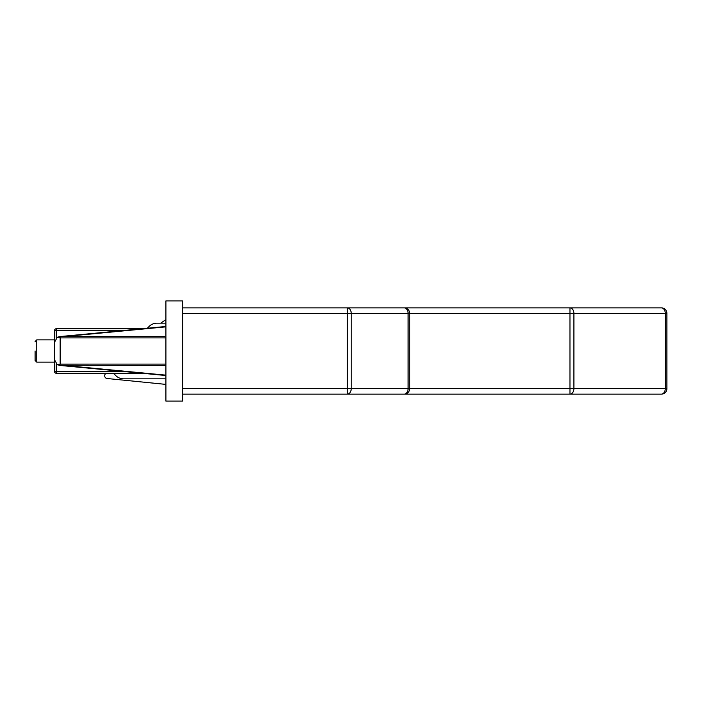 <?xml version="1.0" encoding="UTF-8"?>
<svg xmlns="http://www.w3.org/2000/svg" width="702" height="702" viewBox="0 0 702 702"><rect width="100%" height="100%" fill="white"/><g stroke="black" fill="none" stroke-linecap="round" stroke-linejoin="round"><path stroke-width="1.05" d="M35.1 351L35.1 360.459L35.1 351M182.617 307.862L404.159 307.862A5.563 5.563 0 0 1 409.731 313.425L409.731 388.575L569.963 388.575L569.963 394.138A5.563 3.94 -90 0 0 573.903 388.575L666.9 388.575A5.563 5.563 0 0 1 661.337 394.138A5.563 3.94 -90 0 0 665.268 388.575L665.268 313.425L666.9 313.425L666.9 388.575A5.563 5.563 0 0 1 661.337 394.138L182.617 394.138M349.07 307.862L661.337 307.862A5.563 5.563 0 0 1 666.9 313.425A5.563 5.563 0 0 0 661.337 307.862A5.563 3.94 -90 0 1 665.268 313.425L573.903 313.425A5.563 3.94 -90 0 0 569.963 307.862L569.963 313.425L351.237 313.425L351.237 388.575A5.563 3.94 90 0 1 347.306 394.138L347.306 313.425L182.617 313.425M142.252 373.262L56.257 373.262A1.667 1.667 0 0 1 54.581 371.595L54.581 330.405A1.667 1.667 0 0 1 56.257 328.738L142.252 328.738L147.306 328.255L149.131 326.43A11.135 11.135 0 0 1 157.011 323.166L165.909 323.166M165.909 378.834L123.605 378.834A11.135 11.135 0 0 1 113.97 373.262M165.909 319.629L160.67 323.166M106.037 373.262L105.467 373.833A2.782 2.782 0 0 0 106.818 378.483L165.909 384.398M165.909 337.89L60.153 337.89L57.213 337.416L54.581 342.146L54.581 359.854L57.213 364.584L60.153 364.11L59.617 365.4L57.213 364.584M57.213 337.416L59.617 336.6L165.909 336.583M57.696 337.144L59.731 336.793L57.976 337.021M59.731 365.207L57.713 364.856M59.617 336.6L165.909 326.483L59.617 336.6M165.909 375.517L59.617 365.4M165.909 365.417L60.153 365.224M347.306 307.862A5.563 3.94 90 0 1 351.237 313.425L347.306 313.425L347.306 307.862M182.617 388.575L408.099 388.575A5.563 3.94 90 0 1 404.159 394.138A5.563 5.563 0 0 0 409.731 388.575L408.099 388.575L408.099 313.425A5.563 3.94 90 0 0 404.159 307.862M165.909 401.096L182.617 401.096L182.617 300.904L165.909 300.904L165.909 401.096M54.581 339.865L36.767 339.865L36.767 362.135L35.1 360.459M569.963 388.575L569.963 313.425L573.903 313.425L573.903 388.575L569.963 388.575M56.257 363.829L56.257 371.595L124.719 371.595M124.719 330.405L56.257 330.405L56.257 338.171M54.581 371.595A1.667 1.667 0 0 0 56.257 373.262L56.257 371.595L54.581 371.595M54.581 330.405L56.257 330.405L56.257 328.738A1.667 1.667 0 0 0 54.581 330.405M165.909 364.11L60.153 364.11L60.153 336.776M165.909 326.851L63.768 336.583M63.768 365.417L165.909 375.149M36.767 362.135L54.581 362.135M36.767 339.865L35.1 341.541"/></g></svg>
